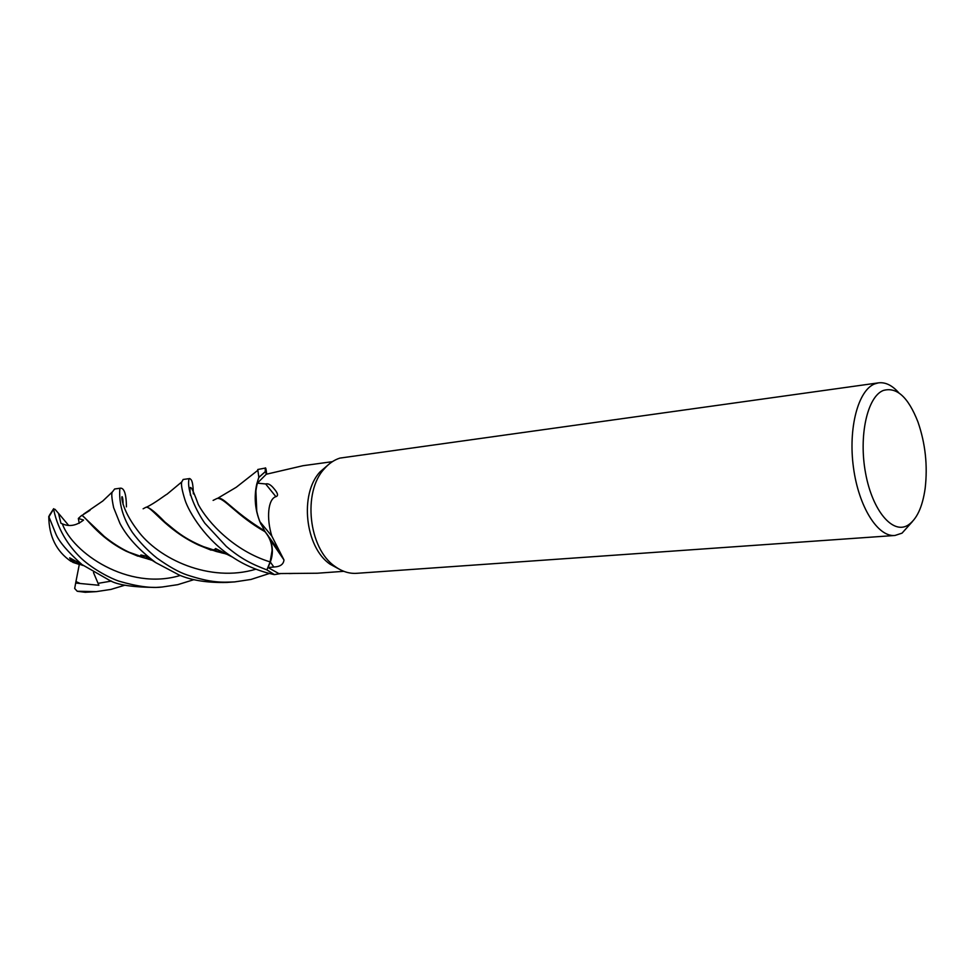 <?xml version="1.0" encoding="UTF-8"?>
<svg xmlns="http://www.w3.org/2000/svg" width="975" height="975" viewBox="0 0 975 975"><rect width="100%" height="100%" fill="white"/><g stroke="black" fill="none" stroke-linecap="round" stroke-linejoin="round"><path stroke-width="1.46" d="M183.19 479.468L181.728 481.955C180.936 484.392 182.008 490.34 184.945 499.785C188.833 512.204 205.883 540.418 232.586 557.164C244.883 565.39 258.777 571.204 274.267 574.604L266.918 569.827L270.124 561.905C273.89 550.534 272.171 540.455 264.968 531.692L264.847 531.253M259.131 519.87L261.044 524.392C254.134 508.682 253.378 493.058 258.777 477.506L265.322 471.693L266.431 474.228L265.298 471.62L265.237 468.073C265.7 467.159 266.187 469.207 266.687 474.191M912.478 521.515L902.033 533.154L894.965 535.47L356.96 573.3C349.367 573.861 342.03 571.545 334.925 566.365C308.539 548.547 302.408 492.07 324.322 468.78C328.892 463.527 334.072 459.968 339.861 458.104L878.39 382.87C885.361 381.968 892.186 385.296 898.84 392.827M339.239 569.168L330.074 564.196C305.053 547.304 299.252 493.959 320.044 471.888L328.343 464.722M894.965 535.47C877.914 537.322 858.682 506.878 853.466 467.586C848.055 428.33 858.098 390.378 874.612 383.931L878.39 382.87M907.896 525.232C892.747 534.641 872.467 510.827 865.617 473.387C858.548 436.069 867.287 396.776 883.216 390.5C896.634 386.612 908.2 397.069 917.926 421.883C925.397 443.467 927.798 465.648 925.153 488.426C922.472 507.207 916.719 519.48 907.896 525.232M303.067 465.697L266.26 474.252L257.376 483.137L265.663 483.966C267.857 483.32 270.294 484.477 272.951 487.415C274.84 489.621 280.178 495.434 275.901 496.665C268.027 498.968 266.236 518.066 271.83 536.104L283.969 559.93C283.53 564.391 280.154 566.743 273.841 567.011L268.04 567.548L278.789 573.556L317.302 573.227L343.809 571.313M290.66 573.495L294.255 573.398M272.135 550.217L270.124 561.905L266.918 569.827L274.414 574.604L280.593 573.592M268.149 535.628L270.282 539.931C273.037 547.475 273.049 554.836 270.307 562.027L268.04 567.548M278.996 550.936L264.92 531.375L259.862 521.649C254.987 508.865 254.158 496.031 257.376 483.137M265.907 532.703L264.92 531.375M190.466 495.288C188.809 482.357 191.441 485.489 198.364 504.648C208.163 522.746 234.219 550.887 270.124 561.917L270.16 561.929C273.585 552.203 272.61 543.038 267.211 534.41M265.663 483.966L275.901 496.665M265.237 468.073L257.766 469.499L258.838 477.336L256.778 483.99C253.878 497.067 255.023 509.888 260.191 522.454M258.777 477.506L265.322 471.693L266.431 474.228M213.111 500.407L216.974 498.493C223.884 496.957 236.328 515.519 264.968 531.692L265.017 531.728M269.429 573.471L250.977 579.455L234.658 581.904C222.105 582.331 212.331 583.257 186.993 574.933C178.937 572.227 168.907 566.597 156.865 558.029C147.92 550.875 139.803 542.393 132.502 532.569C122.996 518.334 118.779 503.697 119.827 488.633L120.705 488.146C121.912 488.329 126.275 488.414 126.433 506.854M120.705 488.146L114.623 488.999L112.527 491.778C111.248 492.68 111.625 497.993 113.648 507.695L119.998 523.514C127.042 536.945 138.974 549.997 155.817 562.66L179.205 575.031C191.746 580.442 207.699 582.916 227.065 582.441L228.028 582.367M274.267 574.604L266.894 569.888C251.587 564.001 241.447 559.126 226.31 546.414L204.872 523.27C197.048 512.131 186.408 490.937 188.992 479.042L189.711 478.554C190.795 479.444 193.062 479.237 193.33 493.886M125.007 585.146L110.979 589.412L96.22 591.642L77.22 591.252L74.685 588.486L75.953 581.539L80.194 583.501L98.877 585.268L93.478 572.532M85.166 592.288L95.343 591.703M258.838 477.336L265.298 471.62M193.915 579.65L177.743 584.671L162.264 586.999C151.576 588.413 137.17 586.475 119.048 581.185C111.296 578.675 93.771 569.9 81.559 558.626C71.455 549.035 58.256 532.472 53.601 509.121L55.039 509.34L59.451 514.447L58.963 515.227L60.938 523.27L62.351 523.831C69.323 526.951 76.391 525.696 83.558 520.053L78.341 518.456L81.62 515.446C85.739 516.226 97.293 536.786 126.104 551.18L151.71 560.235M83.204 565.524L70.992 561.368C56.355 551.326 48.945 536.36 48.774 516.47L55.868 533.983C59.048 541.649 67.75 551.85 82.01 564.574L109.614 580.369C117.256 584.915 132.746 587.267 156.085 587.425L162.264 586.999M181.728 481.955L167.115 494.13C164.982 495.166 154.708 503.332 146.372 507.232L146.677 507.195C149.675 507.585 155.732 512.497 164.824 521.942C176.036 530.753 184.58 540.625 216.206 551.46L226.322 553.946M143.13 508.792L145.921 507.293C151.393 505.83 164.885 529.291 198.425 545.001L227.102 554.348M270.124 561.905L266.894 569.888M265.882 532.703L266.784 533.861M79.523 564.537L72.808 562.356M255.816 488.95L256.791 512.058M70.992 561.368L82.753 565.171M217.559 498.42L217.73 498.396C223.823 496.494 231.233 510.315 264.603 530.888M221.337 552.837L222.788 552.167M223.08 552.313L221.715 552.923M151.162 559.894L141.728 557.188C128.871 553.178 116.354 546.232 104.191 536.36L82.095 515.324L90.017 510.315M75.953 581.539L79.292 564.488M79.341 564.208L79.56 563.099M49.262 515.507L53.649 508.694M59.451 514.447L68.567 525.318M79.231 523.295L78.341 518.456M270.307 562.027L273.841 567.011M85.495 592.3L77.72 591.337M49.006 516.677L53.601 509.121M123.082 504.538C123.143 486.476 115.525 501.272 137.292 530.034C158.328 559.15 209.905 583.062 255.913 569.193M98.109 583.342L111.455 581.076M75.721 583.038L80.194 583.501M62.339 523.831C72.577 552.715 128.127 591.228 180.29 575.457M58.488 513.386L58.963 515.227M330.074 564.196L334.925 566.365M320.044 471.888L324.322 468.78M289.197 573.556L294.608 573.398M259.862 521.649L271.83 536.104M270.282 539.931L283.969 559.93M302.713 465.745L332.365 461.675M234.658 581.904L227.797 582.38M232.574 557.152L215.597 548.535L216.206 551.46M225.895 553.739L222.714 553.166M211.209 550.192L198.425 545.001M146.677 507.195L145.921 507.293M82.01 564.976L82.704 565.122M142.228 557.359L145.007 555.884M257.644 470.462L236.255 487.268L217.425 498.432M81.973 564.549L69.676 557.822C69.968 558.98 72.052 560.747 75.916 563.136M217.73 498.396L216.974 498.493M126.104 551.18L137.853 556.152M148.115 559.138L150.893 559.723M212.757 550.388L215.865 548.681M112.515 491.778L102.802 501.004L83.765 514.008M155.781 562.636L145.056 555.908L140.875 554.982L140.303 556.384L141.728 557.188M189.662 478.567L183.093 479.481M85.361 592.3L77.22 591.252"/></g></svg>
